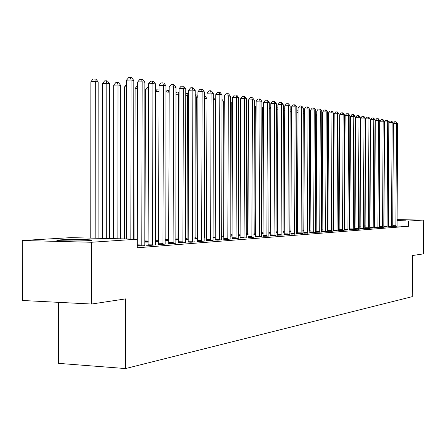 <?xml version="1.0" encoding="UTF-8"?>
<svg xmlns="http://www.w3.org/2000/svg" width="446" height="446" viewBox="0 0 446 446"><rect width="100%" height="100%" fill="white"/><g stroke="black" fill="none" stroke-linecap="round" stroke-linejoin="round"><path stroke-width="0.67" d="M397.046 219.872L405.799 220.173L397.04 220.341M88.96 240.589C79.421 241.269 52.639 240.901 57.383 240.16L60.238 239.881C70.033 239.229 95.923 239.586 91.581 240.322L88.96 240.589M344.412 226.852L344 226.88M339.222 227.215L338.67 227.254M261.913 232.628L261.456 232.661M254.922 233.119L253.913 233.186M247.753 233.62L246.17 233.732M240.243 234.144L238.504 234.267M232.188 234.708L230.855 234.802M223.909 235.287L223 235.349M215.396 235.884L214.939 235.917M145.173 240.801L144.666 240.834M374.478 219.761L374.807 219.739M379.178 219.482L379.462 219.465M58.616 302.349L58.621 363.367L125.538 368.558L412.271 296.646L412.505 255.525L423.505 253.858L423.7 220.045L408.581 221.06L397.04 220.893M125.538 368.558L125.605 298.887L91.502 304.038L22.339 300.481L22.3 240.505L70.925 237.64L137.223 239.201L91.536 242.256L22.3 240.505M364.733 226.356L365.157 226.367M388.288 226.752L392.725 226.574M354.592 227.025L355.122 227.036M379.167 227.443L383.794 227.265M343.994 227.722L344.641 227.733M343.994 227.683L344.345 227.655M349.352 227.549L349.697 227.555L349.352 227.577M369.656 228.168L374.484 227.978M369.656 228.123L369.946 228.101M338.726 228.268L339.222 228.28M338.514 228.363L339.222 228.313M359.738 228.921L364.778 228.726M359.732 228.882L360.117 228.854M327.169 229.183L328.005 229.121M349.369 229.712L354.637 229.506M349.369 229.679L349.859 229.64M315.283 230.041L316.259 229.969M338.531 230.532L344.039 230.326M338.531 230.51L339.138 230.459M302.812 230.939L303.943 230.861M327.922 231.323L332.956 231.179M289.716 231.809L291.021 231.792M315.3 232.299L321.349 232.071M315.3 232.288L316.169 232.221M275.946 232.717L277.434 232.745M303.854 233.169L309.178 233.007M261.451 233.665L263.14 233.698M261.451 233.598L261.819 233.57M290.92 234.156L296.406 233.988M247.653 234.585L246.476 234.668L248.076 234.702M253.908 234.423L254.476 234.434L253.908 234.473M277.334 235.198L282.981 235.02M232.188 235.694L231.524 235.744L232.188 235.756M238.577 235.466L239.82 235.494L238.209 235.611M263.034 236.296L268.86 236.107M223.078 236.581L223.909 236.597M221.617 236.809L223.909 236.642M247.97 237.45L253.98 237.25M204.062 238.075L206.632 237.891M232.071 238.671L234.752 238.861L238.281 238.454M185.452 239.407L188.34 239.212M215.273 239.959L217.96 240.16L221.695 239.731M165.689 240.712L168.928 240.617M197.494 241.319L200.187 241.537L204.145 241.08M144.666 242.089L148.289 242.106M144.666 241.966L145.039 241.938M178.645 242.763L181.344 242.992L185.536 242.507M158.631 244.302L161.324 244.542L165.784 244.023M137.212 246.114L144.766 245.635M137.223 239.201L137.212 247.792L408.553 226.261L397.035 226.072M379.429 225.782L379.15 225.776M374.774 225.709L374.445 225.704M148.15 245.105L146.422 245.239L150.843 245.35L155.437 244.815M168.789 243.522L171.487 243.756L175.808 243.254M188.206 242.033L190.905 242.25L194.98 241.782M155.342 241.386L158.77 241.347M206.509 240.628L209.202 240.834L213.043 240.394M175.718 240.048L178.779 239.903M223.792 239.307L226.473 239.502L230.103 239.084M194.891 238.738L197.617 238.543M240.126 238.053L246.237 237.846M215.017 237.16L215.39 237.166M212.965 237.434L215.39 237.255M255.603 236.865L261.518 236.67M230.928 236.018L232.188 236.045L230.03 236.202M270.276 235.739L276.013 235.555M240.238 235.114L239.095 235.198L240.238 235.22M246.164 234.936L247.24 234.958L246.164 235.036M284.214 234.674L289.777 234.496M254.828 234.072L255.709 234.195M297.465 233.654L302.867 233.492M268.793 233.186L270.376 233.219M310.087 232.689L315.333 232.533M282.92 232.255L284.308 232.277M322.112 231.764L327.219 231.619M296.345 231.368L297.56 231.323M332.928 230.961L338.564 230.744M332.922 230.939L333.591 230.889M309.123 230.487L310.176 230.409M344.011 230.119L349.396 229.913M344.011 230.086L344.557 230.047M321.293 229.606L322.202 229.539M354.609 229.311L359.76 229.116M354.603 229.277L355.044 229.244M332.906 228.77L333.675 228.714M364.75 228.542L369.684 228.352M364.744 228.497L365.084 228.475M338.698 228.084L339.222 228.096M338.692 228.062L339.222 228.023M343.994 227.906L344.641 227.917L343.994 227.967M374.462 227.8L379.189 227.616M349.352 227.371L349.937 227.382M383.772 227.092L388.304 226.919M359.721 226.691L360.195 226.696M392.709 226.412L397.057 226.245M369.639 226.033L370.018 226.038M379.457 220.642L379.172 220.636M374.802 220.575L374.473 220.569M397.046 219.677L423.7 220.045M91.502 304.038L91.536 242.256M408.553 226.261L408.581 221.06M130.834 239.05L131.012 80.001L133.828 80.464L133.649 239.117M126.324 238.945L126.486 80.196L131.012 80.001L130.505 77.442L131.631 77.632L133.828 80.464M126.486 80.196L128.693 77.52L130.505 77.442M98.098 238.281L98.187 81.975L95.271 81.529L90.878 81.713L90.806 238.108M90.878 81.713L93.075 79.076L94.831 78.998L95.271 81.529L95.188 238.214M94.831 78.998L96.001 79.182L98.187 81.975M141.795 246.053L142.151 81.824L144.878 82.27L144.805 245.818M137.296 246.114L137.675 82.008L142.151 81.824L141.633 79.299L142.726 79.483L144.878 82.27M137.675 82.008L139.843 79.377L141.633 79.299M152.56 245.216L152.933 83.586L155.576 84.015L155.476 244.993M148.111 245.278L148.512 83.764L152.933 83.586L152.404 81.094L153.463 81.272L155.576 84.015M148.512 83.764L150.636 81.172L152.404 81.094M109.521 238.549L109.638 83.725L106.811 83.296L102.463 83.474L102.363 238.381M102.463 83.474L104.62 80.877L106.36 80.804L106.811 83.296L106.7 238.482M106.36 80.804L107.492 80.982L109.638 83.725M120.587 238.811L120.732 85.426L117.989 85.008L113.691 85.18L113.568 238.643M113.691 85.18L115.809 82.627L117.527 82.555L117.989 85.008L117.85 238.744M117.527 82.555L118.625 82.722L120.732 85.426M162.991 244.414L163.387 85.292L165.945 85.71L165.817 244.191M158.592 244.469L159.01 85.465L163.387 85.292L162.846 82.839L163.872 83.012L165.945 85.71M159.01 85.465L161.101 82.911L162.846 82.839M173.104 243.627L173.516 86.942L175.997 87.349L175.841 243.416M168.755 243.683L169.19 87.115L173.516 86.942L172.97 84.528L173.962 84.695L175.997 87.349M169.19 87.115L171.242 84.595L172.97 84.528M126.48 86.758L124.579 86.836L124.423 238.9M124.579 86.836L126.48 84.528M137.669 88.341L135.132 88.442L134.954 239.151M135.132 88.442L137.173 85.961L137.669 85.939M182.91 242.869L183.339 88.548L185.748 88.944L185.569 242.663M178.612 242.925L179.063 88.709L183.339 88.548L182.782 86.167L183.752 86.323L185.748 88.944M179.063 88.709L181.076 86.234L182.782 86.167M148.501 89.88L145.374 89.997L145.006 242.094M145.374 89.997L147.381 87.55L148.507 87.511M192.427 242.133L192.867 90.103L195.209 90.488L195.008 241.933M188.179 242.184L188.641 90.265L192.867 90.103L192.31 87.756L193.246 87.912L195.209 90.488M188.641 90.265L190.62 87.817L192.31 87.756M155.565 91.201L157.287 89.1L159.005 89.049M158.999 91.374L155.565 91.502M159.005 89.373L158.932 89.038M201.664 241.42L202.122 91.614L204.391 91.987L204.173 241.225M197.466 241.47L197.94 91.77L202.122 91.614L201.553 89.295L202.467 89.451L204.391 91.987M197.94 91.77L199.886 89.362L201.553 89.295M210.64 240.728L211.109 93.08L213.316 93.443L213.071 240.539M206.481 240.773L206.972 93.231L211.109 93.08L210.534 90.794L211.421 90.945L213.316 93.443M206.972 93.231L208.879 90.856L210.534 90.794M219.354 240.054L219.839 94.507L221.98 94.859L221.723 239.87M215.245 240.099L215.741 94.652L219.839 94.507L219.259 92.25L220.118 92.394L221.98 94.859M215.741 94.652L217.626 92.311L219.259 92.25M227.828 239.396L228.324 95.896L230.404 96.236L230.13 239.218M223.764 239.441L224.271 96.035L228.324 95.896L227.739 93.666L228.575 93.805L230.404 96.236M224.271 96.035L226.122 93.721L227.739 93.666M236.068 238.761L236.57 97.239L238.599 97.574L238.303 238.588M232.048 238.8L232.567 97.379L236.57 97.239L235.984 95.043L236.798 95.176L238.599 97.574M232.567 97.379L234.384 95.098L235.984 95.043M244.085 238.142L244.598 98.549L246.571 98.873L246.259 237.969M240.104 238.181L240.634 98.683L244.598 98.549L244.007 96.381L244.798 96.514L246.571 98.873M240.634 98.683L242.423 96.436L244.007 96.381M251.884 237.534L252.403 99.826L254.326 100.138L254.003 237.372M247.948 237.573L248.483 99.954L252.403 99.826L251.812 97.685L252.581 97.813L254.326 100.138M248.483 99.954L250.245 97.735L251.812 97.685M259.477 236.949L260.007 101.069L261.874 101.37L261.54 236.787M255.58 236.988L256.121 101.192L260.007 101.069L259.41 98.951L260.157 99.073L261.874 101.37M256.121 101.192L257.855 99.001L259.41 98.951M266.87 236.374L267.41 102.273L269.228 102.574L268.877 236.224M263.012 236.413L263.564 102.396L267.41 102.273L266.808 100.188L267.539 100.305L269.228 102.574M263.564 102.396L265.27 100.233L266.808 100.188M274.073 235.822L274.619 103.455L276.392 103.745L276.029 235.666M270.259 235.856L270.811 103.572L274.619 103.455L274.017 101.387L274.725 101.51L276.392 103.745M270.811 103.572L272.495 101.437L274.017 101.387M281.091 235.276L281.643 104.598L283.372 104.882L282.998 235.131M277.317 235.31L277.875 104.715L281.643 104.598L281.041 102.558L281.733 102.675L283.372 104.882M277.875 104.715L279.536 102.608L281.041 102.558M287.932 234.747L288.495 105.719L290.179 105.992L289.794 234.602M284.197 234.78L284.765 105.83L288.495 105.719L287.887 103.701L288.562 103.818L290.179 105.992M284.765 105.83L286.399 103.751L287.887 103.701M294.605 234.234L295.168 106.811L296.813 107.079L296.423 234.094M290.903 234.261L291.478 106.917L295.168 106.811L294.566 104.816L295.224 104.927L296.813 107.079M291.478 106.917L293.089 104.86L294.566 104.816M301.117 233.726L301.686 107.871L303.286 108.133L302.884 233.593M297.449 233.754L298.028 107.977L301.686 107.871L301.078 105.903L301.719 106.009L303.286 108.133M298.028 107.977L299.617 105.947L301.078 105.903M307.467 233.236L308.041 108.913L309.602 109.164L309.195 233.102M303.837 233.264L304.417 109.014L308.041 108.913L307.433 106.962L308.058 107.068L309.602 109.164M304.417 109.014L305.984 107.007L307.433 106.962M313.666 232.756L314.24 109.922L315.768 110.173L315.35 232.628M310.07 232.784L310.656 110.023L314.24 109.922L313.633 107.999L314.246 108.099L315.768 110.173M310.656 110.023L312.2 108.038L313.633 107.999M319.715 232.288L320.295 110.915L321.789 111.154L321.36 232.165M316.158 232.316L316.744 111.009L320.295 110.915L319.687 109.008L320.284 109.108L321.789 111.154M316.744 111.009L318.271 109.047L319.687 109.008M325.625 231.831L326.21 111.879L327.665 112.113L327.236 231.708M322.101 231.859L322.692 111.974L326.21 111.879L325.602 109.995L326.188 110.095L327.665 112.113M322.692 111.974L324.197 110.034L325.602 109.995M331.4 231.385L331.986 112.821L333.413 113.055L332.972 231.268M327.905 231.407L328.501 112.916L331.986 112.821L331.378 110.959L331.947 111.054L333.413 113.055M328.501 112.916L329.984 110.998L331.378 110.959M337.037 230.95L337.633 113.741L339.021 113.97L338.575 230.833M333.58 230.972L334.177 113.836L337.633 113.741L337.02 111.901L337.577 111.996L339.021 113.97M334.177 113.836L335.643 111.94L337.02 111.901M342.55 230.526L343.147 114.644L344.507 114.867L344.056 230.409M339.127 230.543L339.724 114.734L343.147 114.644L342.539 112.821L343.085 112.91L344.507 114.867M339.724 114.734L341.168 112.86L342.539 112.821M169.179 92.852L168.666 240.634M165.934 91.792L166.91 90.599L169.185 90.638M168.538 90.538L169.045 92.829L165.934 92.941M179.052 94.362L178.383 94.257L177.993 239.959M175.992 92.389L177.87 91.999L179.052 92.495M177.87 91.999L178.383 94.257L175.986 94.346M188.63 95.829L187.459 95.65L187.052 239.307M185.737 93.465L187.833 93.56L188.63 94.608M186.935 93.42L187.459 95.65L185.737 95.712M197.929 97.256L196.285 96.999L195.866 238.671M195.197 94.82L196.625 94.937L197.929 96.648M195.755 94.803L196.285 96.999L195.197 97.038M206.955 98.638L204.87 98.315L204.435 238.047M204.385 96.152L205.182 96.275L206.955 98.616M204.385 96.342L204.87 98.315L204.38 98.332M215.044 237.283L215.273 99.91L213.3 99.609M213.305 97.551L215.273 99.91M223.1 236.703L223.346 101.147L221.963 100.935M221.969 99.324L223.346 101.147M230.95 236.135L231.212 102.351L230.392 102.229M230.392 101.264L231.212 102.351M238.599 235.583L238.872 103.528L238.582 103.483M238.582 103.143L238.872 103.528M248.467 105.613L248.138 105.618L247.636 234.696M248.138 105.618L248.467 105.206M256.104 106.689L255.313 106.711L254.805 234.178M255.313 106.711L256.11 105.708M263.547 107.742L262.315 107.776L261.802 233.676M262.315 107.776L263.553 106.209M269.206 108.735L270.8 106.806M270.794 108.768L269.206 108.813M276.375 109.114L277.373 107.843L277.864 107.826M277.858 109.772L276.369 109.811M283.355 109.499L283.857 108.857L284.754 108.83M284.743 110.747L283.349 110.786M290.162 109.883L291.467 109.811M291.461 111.706L290.156 111.745M296.802 110.798L298.017 110.814M298.012 112.643L296.791 112.676M298.012 111.606L297.761 110.77M304.401 113.563L303.826 230.866M303.274 111.729L304.406 111.834M303.793 111.717L304.362 113.557L303.269 113.591M310.639 114.522L310.26 114.46L309.719 230.443M309.591 112.643L310.645 113.234M309.691 112.637L310.26 114.46L309.585 114.483M316.727 115.453L316.024 115.347L315.484 230.025M315.757 113.591L316.732 114.589M315.751 114.483L315.751 115.352M347.941 230.108L348.538 115.525L349.87 115.743L349.413 229.991M344.546 230.13L345.148 115.609L348.538 115.525L347.93 113.724L348.465 113.808L349.87 115.743M345.148 115.609L346.575 113.758L347.93 113.724M322.675 116.367L321.767 116.228M321.772 114.683L322.675 115.91M353.215 229.701L353.812 116.384L355.111 116.596L354.648 229.59M349.848 229.718L350.456 116.467L353.812 116.384L353.204 114.6L353.723 114.689L355.111 116.596M350.456 116.467L351.861 114.639L353.204 114.6M328.485 117.253L327.648 117.125M327.648 116.055L328.485 117.186M358.367 229.3L358.969 117.226L360.24 117.437L359.771 229.194M355.033 229.322L355.64 117.309L358.969 117.226L358.361 115.464L358.874 115.547L360.24 117.437M355.64 117.309L357.034 115.497L358.361 115.464M333.491 228.726L333.903 118.084L333.391 118.006M333.391 117.387L333.903 118.084M363.412 228.91L364.014 118.051L365.263 118.257L364.789 228.804M360.106 228.932L360.719 118.134L364.014 118.051L363.406 116.306L363.908 116.389L365.263 118.257M360.719 118.134L362.091 116.339L363.406 116.306M338.737 228.346L338.999 118.865M368.346 228.53L368.953 118.859L370.169 119.054L369.695 228.424M365.073 228.547L365.681 118.937L368.953 118.859L368.346 117.131L368.836 117.209L370.169 119.054M365.681 118.937L367.041 117.159L368.346 117.131M373.179 228.157L373.787 119.645L374.98 119.84L374.495 228.051M369.935 228.174L370.542 119.723L373.787 119.645L373.179 117.934L373.659 118.017L374.98 119.84M370.542 119.723L371.886 117.967L373.179 117.934M345.126 120.325L344.334 227.728M344.897 120.331L345.132 120.03M377.913 227.789L378.515 120.42L379.685 120.61L379.2 227.689M374.69 227.806L375.303 120.492L378.515 120.42L377.913 118.725L378.381 118.803L379.685 120.61M375.303 120.492L376.63 118.753L377.913 118.725M350.433 121.078L349.876 121.089L349.352 227.086L349.943 227.109M349.876 121.089L350.433 120.364M382.54 227.432L383.153 121.178L384.296 121.362L383.805 227.332M379.351 227.449L379.964 121.251L383.153 121.178L382.545 119.5L383.008 119.573L384.296 121.362M379.964 121.251L381.274 119.528L382.545 119.5M355.618 121.808L355.088 121.825M355.088 121.396L355.624 120.693M387.078 227.081L387.685 121.914L388.806 122.098L388.315 226.986M383.917 227.098L384.53 121.987L387.685 121.914L387.083 120.253L388.806 122.098M384.53 121.987L385.823 120.286L387.083 120.253M360.697 122.533L360.217 122.538M360.223 121.658L360.702 121.028M391.521 226.735L392.134 122.644L393.233 122.823L392.736 226.64M388.388 226.752L389.001 122.711L392.134 122.644L391.532 121L393.233 122.823M389.001 122.711L390.283 121.028L391.532 121M365.241 121.925L365.67 121.596M365.664 123.235L365.235 123.247M395.881 226.401L396.488 123.352L397.564 123.531L397.068 226.306M392.77 226.412L393.383 123.425L396.488 123.352L395.892 121.725L397.564 123.531M393.383 123.425L394.649 121.752L395.892 121.725M370.158 122.31L370.531 122.299M370.526 123.927L370.147 123.938M141.861 245.74L137.396 245.623M141.94 244.96L137.48 244.843M152.621 244.915L148.211 244.798M152.699 244.14L148.289 244.029M163.052 244.113L158.692 244.001M163.13 243.354L158.765 243.243M173.165 243.332L168.85 243.226M173.238 242.585L168.922 242.479M182.971 242.579L178.701 242.473M183.038 241.844L178.774 241.743M145.173 240.929L148.295 241.002M145.101 241.654L148.295 241.732M192.482 241.849L188.262 241.749M192.555 241.124L188.335 241.024M155.342 240.238L158.77 240.322M155.342 240.951L158.77 241.035M201.72 241.135L197.55 241.041M201.787 240.422L197.617 240.327M210.69 240.45L206.565 240.349M210.757 239.742L206.632 239.647M219.41 239.775L215.323 239.686M219.471 239.084L215.39 238.989M227.878 239.128L223.842 239.034M227.939 238.443L223.903 238.354M236.118 238.493L232.121 238.404M236.179 237.818L232.182 237.729M244.129 237.874L240.177 237.79M244.191 237.211L240.232 237.127M251.929 237.278L248.015 237.194M251.984 236.62L248.071 236.536M259.522 236.692L255.647 236.609M259.578 236.045L255.703 235.962M266.914 236.124L263.079 236.045M266.97 235.488L263.134 235.404M274.117 235.572L270.321 235.494M274.167 234.942L270.371 234.864M281.136 235.031L277.373 234.953M281.186 234.406L277.429 234.334M287.977 234.507L284.253 234.429M288.027 233.888L284.303 233.815M294.644 233.994L290.965 233.916M294.695 233.386L291.015 233.314M301.156 233.492L297.504 233.42M301.201 232.89L297.554 232.823M307.506 233.002L303.893 232.935M307.55 232.411L303.938 232.344M313.7 232.528L310.121 232.455M313.75 231.942L310.171 231.875M319.754 232.059L316.208 231.992M319.799 231.485L316.253 231.418M325.658 231.608L322.151 231.541M325.708 231.034L322.196 230.972M331.434 231.162L327.955 231.1M331.478 230.599L328 230.537M337.076 230.733L333.625 230.666M337.115 230.169L333.669 230.108M342.584 230.303L339.172 230.242M342.628 229.757L339.211 229.69M165.689 239.58L168.794 239.653M165.689 240.282L168.722 240.355M175.724 238.933L178.116 238.989M175.718 239.63L178.049 239.686M185.452 238.309L187.175 238.348M185.452 238.995L187.108 239.034M194.896 237.701L195.984 237.729M194.891 238.376L195.917 238.404M204.062 237.11L204.552 237.121M204.062 237.779L204.485 237.785M247.753 233.726L248.082 233.737M247.697 234.345L248.076 234.351M254.922 233.225L255.709 233.241M254.867 233.832L255.709 233.849M261.913 232.734L263.14 232.762M261.858 233.336L263.14 233.358M268.799 232.26L270.382 232.288M268.793 232.851L270.382 232.879M275.951 231.797L277.434 231.831M275.951 232.383L277.434 232.416M282.926 231.351L284.314 231.379M282.92 231.931L284.314 231.959M289.722 230.916L291.021 230.939M289.716 231.485L291.021 231.513M296.35 230.487L297.566 230.51M296.345 231.05L297.56 231.078M302.817 230.069L303.91 230.091M302.812 230.627L303.865 230.649M309.123 229.662L309.803 229.673M309.123 230.214L309.758 230.225M315.283 229.261L315.562 229.266M347.975 229.891L344.591 229.829M348.014 229.344L344.635 229.283M353.243 229.484L349.893 229.428M353.288 228.949L349.932 228.887M358.4 229.088L355.077 229.032M358.439 228.558L355.116 228.497M363.445 228.703L360.151 228.642M363.484 228.174L360.19 228.118M368.379 228.324L365.112 228.268M368.418 227.8L365.151 227.744M373.207 227.951L369.974 227.895M373.246 227.432L370.013 227.382M377.94 227.588L374.729 227.532M377.974 227.075L374.768 227.025M349.391 226.596L349.943 226.607M382.568 227.231L379.39 227.176M382.607 226.724L379.429 226.674M354.598 226.261L355.127 226.267M354.592 226.758L355.127 226.769M387.106 226.88L383.956 226.83M387.139 226.384L383.989 226.328M359.721 225.927L360.201 225.938M359.721 226.423L360.195 226.434M391.549 226.54L388.427 226.49M391.582 226.044L388.46 225.994M364.739 225.609L365.163 225.615M364.733 226.1L365.163 226.105M395.903 226.206L392.809 226.155M395.937 225.715L392.842 225.665M369.645 225.291L370.024 225.297M369.645 225.776L370.018 225.782M57.383 240.16L57.383 240.45"/></g></svg>
